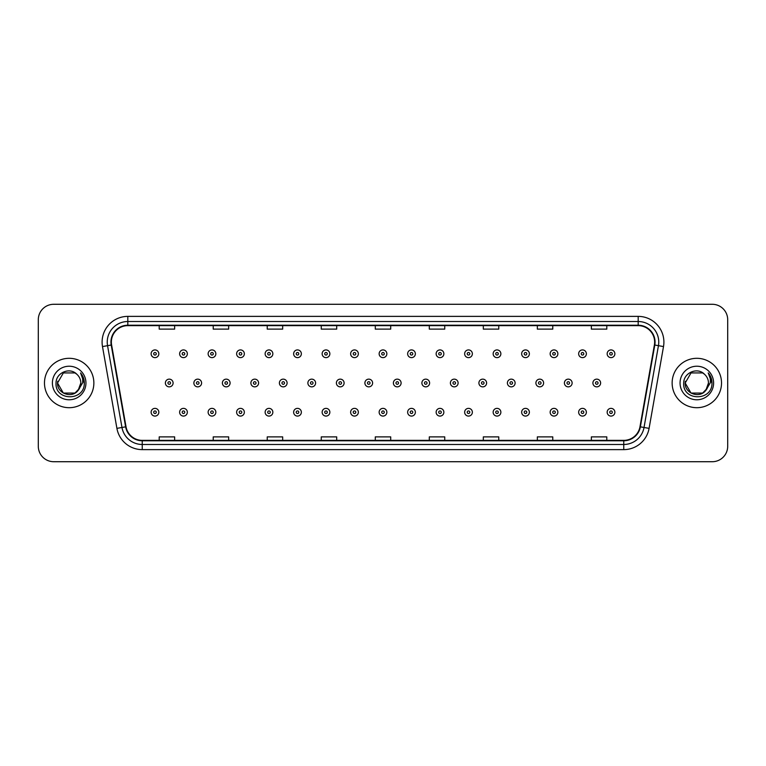 <?xml version="1.0" encoding="UTF-8"?>
<svg xmlns="http://www.w3.org/2000/svg" width="766" height="766" viewBox="0 0 766 766"><rect width="100%" height="100%" fill="white"/><g stroke="black" fill="none" stroke-linecap="round" stroke-linejoin="round"><path stroke-width="1.15" d="M44.476 383A24.694 24.694 0 0 0 69.17 407.694A24.694 24.694 0 0 0 93.864 383A24.694 24.694 0 0 0 69.17 358.306A24.694 24.694 0 0 0 44.476 383A24.694 24.694 0 0 0 69.17 407.694A24.694 24.694 0 0 0 93.864 383A24.694 24.694 0 0 0 69.17 358.306A24.694 24.694 0 0 0 44.476 383M672.136 383A24.694 24.694 0 0 0 696.83 407.694A24.694 24.694 0 0 0 721.524 383A24.694 24.694 0 0 0 696.83 358.306A24.694 24.694 0 0 0 672.136 383A24.694 24.694 0 0 0 696.83 407.694A24.694 24.694 0 0 0 721.524 383A24.694 24.694 0 0 0 696.83 358.306A24.694 24.694 0 0 0 672.136 383M111.357 342.096A16.459 16.459 0 0 1 127.817 325.636L638.183 325.636A16.459 16.459 0 0 1 654.394 344.959L639.974 426.758A16.459 16.459 0 0 1 623.754 440.364L142.246 440.364A16.459 16.459 0 0 1 126.026 426.758L111.606 344.959A16.459 16.459 0 0 1 111.357 342.096M110.946 342.096A16.871 16.871 0 0 0 111.204 345.026L125.624 426.834A16.871 16.871 0 0 0 142.246 440.776L623.754 440.776A16.871 16.871 0 0 0 640.376 426.834L654.796 345.026A16.871 16.871 0 0 0 638.183 325.224L127.817 325.224A16.871 16.871 0 0 0 110.946 342.096M102.491 346.567A25.728 25.728 0 0 1 127.817 316.377L638.183 316.377A25.728 25.728 0 0 1 663.509 346.567L649.089 428.366A25.728 25.728 0 0 1 623.754 449.623L142.246 449.623A25.728 25.728 0 0 1 116.911 428.366L102.491 346.567L107.556 345.677A20.577 20.577 0 0 1 127.817 321.519L638.183 321.519A20.577 20.577 0 0 1 658.444 345.677L644.024 427.476A20.577 20.577 0 0 1 623.754 444.481L142.246 444.481A20.577 20.577 0 0 1 121.976 427.476L107.556 345.677A20.577 20.577 0 0 1 107.24 342.096M727.7 319.719A15.435 15.435 0 0 0 712.265 304.284L53.735 304.284A15.435 15.435 0 0 0 38.3 319.719L38.3 446.281A15.435 15.435 0 0 0 53.735 461.716L712.265 461.716A15.435 15.435 0 0 0 727.7 446.281L727.7 319.719L727.7 446.281M375.283 325.636L375.283 329.121L390.717 329.121L390.717 325.636M321.26 325.636L321.26 329.121L336.695 329.121L336.695 325.636M267.238 325.636L267.238 329.121L282.673 329.121L282.673 325.636M213.226 325.636L213.226 329.121L228.661 329.121L228.661 325.636M159.204 325.636L159.204 329.121L174.638 329.121L174.638 325.636M429.305 325.636L429.305 329.121L444.74 329.121L444.74 325.636M483.327 325.636L483.327 329.121L498.762 329.121L498.762 325.636M537.339 325.636L537.339 329.121L552.774 329.121L552.774 325.636M591.362 325.636L591.362 329.121L606.796 329.121L606.796 325.636M390.717 440.364L390.717 436.879L375.283 436.879L375.283 440.364M336.695 440.364L336.695 436.879L321.26 436.879L321.26 440.364M282.673 440.364L282.673 436.879L267.238 436.879L267.238 440.364M228.661 440.364L228.661 436.879L213.226 436.879L213.226 440.364M174.638 440.364L174.638 436.879L159.204 436.879L159.204 440.364M444.74 440.364L444.74 436.879L429.305 436.879L429.305 440.364M498.762 440.364L498.762 436.879L483.327 436.879L483.327 440.364M552.774 440.364L552.774 436.879L537.339 436.879L537.339 440.364M606.796 440.364L606.796 436.879L591.362 436.879L591.362 440.364M38.3 319.719L38.3 446.281M712.265 304.284L53.735 304.284M53.735 461.716L712.265 461.716M158.84 353.777A3.859 3.859 0 0 1 154.981 357.636A3.859 3.859 0 0 1 151.122 353.777A3.859 3.859 0 0 1 154.981 349.918A3.859 3.859 0 0 1 158.84 353.777A3.859 3.859 0 0 0 154.981 349.918A3.859 3.859 0 0 0 151.122 353.777M165.379 383A3.859 3.859 0 0 1 169.238 379.141A3.859 3.859 0 0 1 173.097 383A3.859 3.859 0 0 1 169.238 386.859A3.859 3.859 0 0 1 165.379 383A3.859 3.859 0 0 0 169.238 386.859A3.859 3.859 0 0 0 173.097 383M151.122 412.223A3.859 3.859 0 0 1 154.981 408.364A3.859 3.859 0 0 1 158.84 412.223A3.859 3.859 0 0 1 154.981 416.082A3.859 3.859 0 0 1 151.122 412.223A3.859 3.859 0 0 0 154.981 416.082A3.859 3.859 0 0 0 158.84 412.223M187.344 353.777A3.859 3.859 0 0 1 183.486 357.636A3.859 3.859 0 0 1 179.627 353.777A3.859 3.859 0 0 1 183.486 349.918A3.859 3.859 0 0 1 187.344 353.777A3.859 3.859 0 0 0 183.486 349.918A3.859 3.859 0 0 0 179.627 353.777M215.849 353.777A3.859 3.859 0 0 1 211.99 357.636A3.859 3.859 0 0 1 208.132 353.777A3.859 3.859 0 0 1 211.99 349.918A3.859 3.859 0 0 1 215.849 353.777A3.859 3.859 0 0 0 211.99 349.918A3.859 3.859 0 0 0 208.132 353.777M244.344 353.777A3.859 3.859 0 0 1 240.486 357.636A3.859 3.859 0 0 1 236.627 353.777A3.859 3.859 0 0 1 240.486 349.918A3.859 3.859 0 0 1 244.344 353.777A3.859 3.859 0 0 0 240.486 349.918A3.859 3.859 0 0 0 236.627 353.777M272.849 353.777A3.859 3.859 0 0 1 268.99 357.636A3.859 3.859 0 0 1 265.132 353.777A3.859 3.859 0 0 1 268.99 349.918A3.859 3.859 0 0 1 272.849 353.777A3.859 3.859 0 0 0 268.99 349.918A3.859 3.859 0 0 0 265.132 353.777M193.875 383A3.859 3.859 0 0 1 197.733 379.141A3.859 3.859 0 0 1 201.592 383A3.859 3.859 0 0 1 197.733 386.859A3.859 3.859 0 0 1 193.875 383A3.859 3.859 0 0 0 197.733 386.859A3.859 3.859 0 0 0 201.592 383M222.379 383A3.859 3.859 0 0 1 226.238 379.141A3.859 3.859 0 0 1 230.097 383A3.859 3.859 0 0 1 226.238 386.859A3.859 3.859 0 0 1 222.379 383A3.859 3.859 0 0 0 226.238 386.859A3.859 3.859 0 0 0 230.097 383M250.884 383A3.859 3.859 0 0 1 254.743 379.141A3.859 3.859 0 0 1 258.602 383A3.859 3.859 0 0 1 254.743 386.859A3.859 3.859 0 0 1 250.884 383A3.859 3.859 0 0 0 254.743 386.859A3.859 3.859 0 0 0 258.602 383M74.982 393.073A11.634 11.634 0 0 0 80.803 383C80.736 379.486 79.396 376.566 76.791 374.21C69.639 366.732 55.908 372.898 56.042 383C54.731 400.953 83.839 401.422 84.308 383.871L84.337 383C84.289 379.189 83.025 375.838 80.526 372.946C82.422 376.068 83.092 379.419 82.537 383L78.161 390.373L80.803 383M79.501 388.343L74.982 393.073L63.358 393.073L57.536 383L63.358 393.073L74.982 393.073L77.845 390.746L74.982 393.073L63.358 393.073L57.536 383L63.358 393.073L74.982 393.073L78.027 390.545L74.982 393.073L63.358 393.073L57.536 383L63.358 393.073L74.982 393.073L79.501 388.343L74.982 393.073L63.358 393.073L57.536 383L63.358 393.073L74.982 393.073L79.501 388.343L74.982 393.073L63.358 393.073L57.536 383L63.358 372.927L74.982 372.927L76.791 374.21L74.982 372.927L63.358 372.927L57.536 383L63.358 372.927M57.67 381.276L57.536 383L63.358 372.927L74.982 372.927L76.791 374.21L74.982 372.927L63.358 372.927L57.536 383C56.943 393.312 71.525 398.741 77.845 390.746L78.161 390.373M52.394 383A16.775 16.775 0 0 0 69.17 399.775A16.775 16.775 0 0 0 85.945 383A16.775 16.775 0 0 0 69.17 366.225A16.775 16.775 0 0 0 52.394 383M80.641 373.08L84.327 383.44M702.642 393.073A11.634 11.634 0 0 0 708.464 383C708.397 379.486 707.056 376.566 704.452 374.21C697.299 366.732 683.578 372.898 683.703 383C682.391 400.953 711.499 401.422 711.978 383.871L711.997 383C711.959 379.189 710.685 375.838 708.186 372.946C710.092 376.068 710.752 379.419 710.197 383L705.831 390.373L708.464 383M691.018 393.073L702.642 393.073L705.687 390.545L702.642 393.073L691.018 393.073L685.197 383L691.018 393.073L702.642 393.073L707.162 388.343L702.642 393.073L691.018 393.073L685.197 383L691.018 372.927L702.642 372.927L704.452 374.21L702.642 372.927L691.018 372.927L685.197 383L691.018 372.927L702.642 372.927L704.452 374.21M705.687 390.545L702.642 393.073L691.018 393.073L685.197 383L691.018 393.073L702.642 393.073L705.687 390.545L702.862 392.948M705.831 390.373L705.505 390.746C699.195 398.741 684.603 393.312 685.197 383L691.018 393.073L702.642 393.073L707.162 388.343L702.642 393.073L691.018 393.073L685.197 383L685.331 381.276M680.055 383A16.775 16.775 0 0 0 696.83 399.775A16.775 16.775 0 0 0 713.606 383A16.775 16.775 0 0 0 696.83 366.225A16.775 16.775 0 0 0 680.055 383M708.301 373.08L711.987 383.44M301.354 353.777A3.859 3.859 0 0 1 297.495 357.636A3.859 3.859 0 0 1 293.637 353.777A3.859 3.859 0 0 1 297.495 349.918A3.859 3.859 0 0 1 301.354 353.777A3.859 3.859 0 0 0 297.495 349.918A3.859 3.859 0 0 0 293.637 353.777M329.859 353.777A3.859 3.859 0 0 1 326 357.636A3.859 3.859 0 0 1 322.141 353.777A3.859 3.859 0 0 1 326 349.918A3.859 3.859 0 0 1 329.859 353.777A3.859 3.859 0 0 0 326 349.918A3.859 3.859 0 0 0 322.141 353.777M358.354 353.777A3.859 3.859 0 0 1 354.495 357.636A3.859 3.859 0 0 1 350.637 353.777A3.859 3.859 0 0 1 354.495 349.918A3.859 3.859 0 0 1 358.354 353.777A3.859 3.859 0 0 0 354.495 349.918A3.859 3.859 0 0 0 350.637 353.777M279.389 383A3.859 3.859 0 0 1 283.238 379.141A3.859 3.859 0 0 1 287.097 383A3.859 3.859 0 0 1 283.238 386.859A3.859 3.859 0 0 1 279.389 383A3.859 3.859 0 0 0 283.238 386.859A3.859 3.859 0 0 0 287.097 383M307.884 383A3.859 3.859 0 0 1 311.743 379.141A3.859 3.859 0 0 1 315.602 383A3.859 3.859 0 0 1 311.743 386.859A3.859 3.859 0 0 1 307.884 383A3.859 3.859 0 0 0 311.743 386.859A3.859 3.859 0 0 0 315.602 383M336.389 383A3.859 3.859 0 0 1 340.248 379.141A3.859 3.859 0 0 1 344.106 383A3.859 3.859 0 0 1 340.248 386.859A3.859 3.859 0 0 1 336.389 383A3.859 3.859 0 0 0 340.248 386.859A3.859 3.859 0 0 0 344.106 383M386.859 353.777A3.859 3.859 0 0 1 383 357.636A3.859 3.859 0 0 1 379.141 353.777A3.859 3.859 0 0 1 383 349.918A3.859 3.859 0 0 1 386.859 353.777A3.859 3.859 0 0 0 383 349.918A3.859 3.859 0 0 0 379.141 353.777M415.364 353.777A3.859 3.859 0 0 1 411.505 357.636A3.859 3.859 0 0 1 407.646 353.777A3.859 3.859 0 0 1 411.505 349.918A3.859 3.859 0 0 1 415.364 353.777A3.859 3.859 0 0 0 411.505 349.918A3.859 3.859 0 0 0 407.646 353.777M443.859 353.777A3.859 3.859 0 0 1 440 357.636A3.859 3.859 0 0 1 436.141 353.777A3.859 3.859 0 0 1 440 349.918A3.859 3.859 0 0 1 443.859 353.777A3.859 3.859 0 0 0 440 349.918A3.859 3.859 0 0 0 436.141 353.777M472.363 353.777A3.859 3.859 0 0 1 468.505 357.636A3.859 3.859 0 0 1 464.646 353.777A3.859 3.859 0 0 1 468.505 349.918A3.859 3.859 0 0 1 472.363 353.777A3.859 3.859 0 0 0 468.505 349.918A3.859 3.859 0 0 0 464.646 353.777M500.868 353.777A3.859 3.859 0 0 1 497.01 357.636A3.859 3.859 0 0 1 493.151 353.777A3.859 3.859 0 0 1 497.01 349.918A3.859 3.859 0 0 1 500.868 353.777A3.859 3.859 0 0 0 497.01 349.918A3.859 3.859 0 0 0 493.151 353.777M364.894 383A3.859 3.859 0 0 1 368.752 379.141A3.859 3.859 0 0 1 372.611 383A3.859 3.859 0 0 1 368.752 386.859A3.859 3.859 0 0 1 364.894 383A3.859 3.859 0 0 0 368.752 386.859A3.859 3.859 0 0 0 372.611 383M393.389 383A3.859 3.859 0 0 1 397.248 379.141A3.859 3.859 0 0 1 401.106 383A3.859 3.859 0 0 1 397.248 386.859A3.859 3.859 0 0 1 393.389 383A3.859 3.859 0 0 0 397.248 386.859A3.859 3.859 0 0 0 401.106 383M421.894 383A3.859 3.859 0 0 1 425.752 379.141A3.859 3.859 0 0 1 429.611 383A3.859 3.859 0 0 1 425.752 386.859A3.859 3.859 0 0 1 421.894 383A3.859 3.859 0 0 0 425.752 386.859A3.859 3.859 0 0 0 429.611 383M450.398 383A3.859 3.859 0 0 1 454.257 379.141A3.859 3.859 0 0 1 458.116 383A3.859 3.859 0 0 1 454.257 386.859A3.859 3.859 0 0 1 450.398 383A3.859 3.859 0 0 0 454.257 386.859A3.859 3.859 0 0 0 458.116 383M478.903 383A3.859 3.859 0 0 1 482.762 379.141A3.859 3.859 0 0 1 486.611 383A3.859 3.859 0 0 1 482.762 386.859A3.859 3.859 0 0 1 478.903 383A3.859 3.859 0 0 0 482.762 386.859A3.859 3.859 0 0 0 486.611 383M529.373 353.777A3.859 3.859 0 0 1 525.514 357.636A3.859 3.859 0 0 1 521.656 353.777A3.859 3.859 0 0 1 525.514 349.918A3.859 3.859 0 0 1 529.373 353.777A3.859 3.859 0 0 0 525.514 349.918A3.859 3.859 0 0 0 521.656 353.777M557.868 353.777A3.859 3.859 0 0 1 554.01 357.636A3.859 3.859 0 0 1 550.151 353.777A3.859 3.859 0 0 1 554.01 349.918A3.859 3.859 0 0 1 557.868 353.777A3.859 3.859 0 0 0 554.01 349.918A3.859 3.859 0 0 0 550.151 353.777M586.373 353.777A3.859 3.859 0 0 1 582.514 357.636A3.859 3.859 0 0 1 578.656 353.777A3.859 3.859 0 0 1 582.514 349.918A3.859 3.859 0 0 1 586.373 353.777A3.859 3.859 0 0 0 582.514 349.918A3.859 3.859 0 0 0 578.656 353.777M614.878 353.777A3.859 3.859 0 0 1 611.019 357.636A3.859 3.859 0 0 1 607.16 353.777A3.859 3.859 0 0 1 611.019 349.918A3.859 3.859 0 0 1 614.878 353.777A3.859 3.859 0 0 0 611.019 349.918A3.859 3.859 0 0 0 607.16 353.777M507.398 383A3.859 3.859 0 0 1 511.257 379.141A3.859 3.859 0 0 1 515.116 383A3.859 3.859 0 0 1 511.257 386.859A3.859 3.859 0 0 1 507.398 383A3.859 3.859 0 0 0 511.257 386.859A3.859 3.859 0 0 0 515.116 383M535.903 383A3.859 3.859 0 0 1 539.762 379.141A3.859 3.859 0 0 1 543.621 383A3.859 3.859 0 0 1 539.762 386.859A3.859 3.859 0 0 1 535.903 383A3.859 3.859 0 0 0 539.762 386.859A3.859 3.859 0 0 0 543.621 383M564.408 383A3.859 3.859 0 0 1 568.267 379.141A3.859 3.859 0 0 1 572.125 383A3.859 3.859 0 0 1 568.267 386.859A3.859 3.859 0 0 1 564.408 383A3.859 3.859 0 0 0 568.267 386.859A3.859 3.859 0 0 0 572.125 383M592.903 383A3.859 3.859 0 0 1 596.762 379.141A3.859 3.859 0 0 1 600.621 383A3.859 3.859 0 0 1 596.762 386.859A3.859 3.859 0 0 1 592.903 383A3.859 3.859 0 0 0 596.762 386.859A3.859 3.859 0 0 0 600.621 383M179.627 412.223A3.859 3.859 0 0 1 183.486 408.364A3.859 3.859 0 0 1 187.344 412.223A3.859 3.859 0 0 1 183.486 416.082A3.859 3.859 0 0 1 179.627 412.223A3.859 3.859 0 0 0 183.486 416.082A3.859 3.859 0 0 0 187.344 412.223M208.132 412.223A3.859 3.859 0 0 1 211.99 408.364A3.859 3.859 0 0 1 215.849 412.223A3.859 3.859 0 0 1 211.99 416.082A3.859 3.859 0 0 1 208.132 412.223A3.859 3.859 0 0 0 211.99 416.082A3.859 3.859 0 0 0 215.849 412.223M236.627 412.223A3.859 3.859 0 0 1 240.486 408.364A3.859 3.859 0 0 1 244.344 412.223A3.859 3.859 0 0 1 240.486 416.082A3.859 3.859 0 0 1 236.627 412.223A3.859 3.859 0 0 0 240.486 416.082A3.859 3.859 0 0 0 244.344 412.223M265.132 412.223A3.859 3.859 0 0 1 268.99 408.364A3.859 3.859 0 0 1 272.849 412.223A3.859 3.859 0 0 1 268.99 416.082A3.859 3.859 0 0 1 265.132 412.223A3.859 3.859 0 0 0 268.99 416.082A3.859 3.859 0 0 0 272.849 412.223M293.637 412.223A3.859 3.859 0 0 1 297.495 408.364A3.859 3.859 0 0 1 301.354 412.223A3.859 3.859 0 0 1 297.495 416.082A3.859 3.859 0 0 1 293.637 412.223A3.859 3.859 0 0 0 297.495 416.082A3.859 3.859 0 0 0 301.354 412.223M322.141 412.223A3.859 3.859 0 0 1 326 408.364A3.859 3.859 0 0 1 329.859 412.223A3.859 3.859 0 0 1 326 416.082A3.859 3.859 0 0 1 322.141 412.223A3.859 3.859 0 0 0 326 416.082A3.859 3.859 0 0 0 329.859 412.223M350.637 412.223A3.859 3.859 0 0 1 354.495 408.364A3.859 3.859 0 0 1 358.354 412.223A3.859 3.859 0 0 1 354.495 416.082A3.859 3.859 0 0 1 350.637 412.223A3.859 3.859 0 0 0 354.495 416.082A3.859 3.859 0 0 0 358.354 412.223M379.141 412.223A3.859 3.859 0 0 1 383 408.364A3.859 3.859 0 0 1 386.859 412.223A3.859 3.859 0 0 1 383 416.082A3.859 3.859 0 0 1 379.141 412.223A3.859 3.859 0 0 0 383 416.082A3.859 3.859 0 0 0 386.859 412.223M407.646 412.223A3.859 3.859 0 0 1 411.505 408.364A3.859 3.859 0 0 1 415.364 412.223A3.859 3.859 0 0 1 411.505 416.082A3.859 3.859 0 0 1 407.646 412.223A3.859 3.859 0 0 0 411.505 416.082A3.859 3.859 0 0 0 415.364 412.223M436.141 412.223A3.859 3.859 0 0 1 440 408.364A3.859 3.859 0 0 1 443.859 412.223A3.859 3.859 0 0 1 440 416.082A3.859 3.859 0 0 1 436.141 412.223A3.859 3.859 0 0 0 440 416.082A3.859 3.859 0 0 0 443.859 412.223M464.646 412.223A3.859 3.859 0 0 1 468.505 408.364A3.859 3.859 0 0 1 472.363 412.223A3.859 3.859 0 0 1 468.505 416.082A3.859 3.859 0 0 1 464.646 412.223A3.859 3.859 0 0 0 468.505 416.082A3.859 3.859 0 0 0 472.363 412.223M493.151 412.223A3.859 3.859 0 0 1 497.01 408.364A3.859 3.859 0 0 1 500.868 412.223A3.859 3.859 0 0 1 497.01 416.082A3.859 3.859 0 0 1 493.151 412.223A3.859 3.859 0 0 0 497.01 416.082A3.859 3.859 0 0 0 500.868 412.223M521.656 412.223A3.859 3.859 0 0 1 525.514 408.364A3.859 3.859 0 0 1 529.373 412.223A3.859 3.859 0 0 1 525.514 416.082A3.859 3.859 0 0 1 521.656 412.223A3.859 3.859 0 0 0 525.514 416.082A3.859 3.859 0 0 0 529.373 412.223M550.151 412.223A3.859 3.859 0 0 1 554.01 408.364A3.859 3.859 0 0 1 557.868 412.223A3.859 3.859 0 0 1 554.01 416.082A3.859 3.859 0 0 1 550.151 412.223A3.859 3.859 0 0 0 554.01 416.082A3.859 3.859 0 0 0 557.868 412.223M578.656 412.223A3.859 3.859 0 0 1 582.514 408.364A3.859 3.859 0 0 1 586.373 412.223A3.859 3.859 0 0 1 582.514 416.082A3.859 3.859 0 0 1 578.656 412.223A3.859 3.859 0 0 0 582.514 416.082A3.859 3.859 0 0 0 586.373 412.223M607.16 412.223A3.859 3.859 0 0 1 611.019 408.364A3.859 3.859 0 0 1 614.878 412.223A3.859 3.859 0 0 1 611.019 416.082A3.859 3.859 0 0 1 607.16 412.223A3.859 3.859 0 0 0 611.019 416.082A3.859 3.859 0 0 0 614.878 412.223M638.183 316.377L638.183 325.224M107.556 345.677L111.204 345.026M142.246 449.623L142.246 440.776M623.754 440.776L623.754 449.623M640.376 426.834L649.089 428.366M116.911 428.366L125.624 426.834M654.796 345.026L663.509 346.567M127.817 316.377L127.817 325.224M153.698 353.777A1.283 1.283 0 0 0 154.981 355.06A1.283 1.283 0 0 0 156.274 353.777A1.283 1.283 0 0 0 154.981 352.494A1.283 1.283 0 0 0 153.698 353.777M170.521 383A1.283 1.283 0 0 0 169.238 381.717A1.283 1.283 0 0 0 167.946 383A1.283 1.283 0 0 0 169.238 384.283A1.283 1.283 0 0 0 170.521 383M156.274 412.223A1.283 1.283 0 0 0 154.981 410.94A1.283 1.283 0 0 0 153.698 412.223A1.283 1.283 0 0 0 154.981 413.506A1.283 1.283 0 0 0 156.274 412.223M182.203 353.777A1.283 1.283 0 0 0 183.486 355.06A1.283 1.283 0 0 0 184.769 353.777A1.283 1.283 0 0 0 183.486 352.494A1.283 1.283 0 0 0 182.203 353.777M210.698 353.777A1.283 1.283 0 0 0 211.99 355.06A1.283 1.283 0 0 0 213.274 353.777A1.283 1.283 0 0 0 211.99 352.494A1.283 1.283 0 0 0 210.698 353.777M239.203 353.777A1.283 1.283 0 0 0 240.486 355.06A1.283 1.283 0 0 0 241.778 353.777A1.283 1.283 0 0 0 240.486 352.494A1.283 1.283 0 0 0 239.203 353.777M267.707 353.777A1.283 1.283 0 0 0 268.99 355.06A1.283 1.283 0 0 0 270.274 353.777A1.283 1.283 0 0 0 268.99 352.494A1.283 1.283 0 0 0 267.707 353.777M199.026 383A1.283 1.283 0 0 0 197.733 381.717A1.283 1.283 0 0 0 196.45 383A1.283 1.283 0 0 0 197.733 384.283A1.283 1.283 0 0 0 199.026 383M227.521 383A1.283 1.283 0 0 0 226.238 381.717A1.283 1.283 0 0 0 224.955 383A1.283 1.283 0 0 0 226.238 384.283A1.283 1.283 0 0 0 227.521 383M256.026 383A1.283 1.283 0 0 0 254.743 381.717A1.283 1.283 0 0 0 253.45 383A1.283 1.283 0 0 0 254.743 384.283A1.283 1.283 0 0 0 256.026 383M296.212 353.777A1.283 1.283 0 0 0 297.495 355.06A1.283 1.283 0 0 0 298.778 353.777A1.283 1.283 0 0 0 297.495 352.494A1.283 1.283 0 0 0 296.212 353.777M324.707 353.777A1.283 1.283 0 0 0 326 355.06A1.283 1.283 0 0 0 327.283 353.777A1.283 1.283 0 0 0 326 352.494A1.283 1.283 0 0 0 324.707 353.777M353.212 353.777A1.283 1.283 0 0 0 354.495 355.06A1.283 1.283 0 0 0 355.788 353.777A1.283 1.283 0 0 0 354.495 352.494A1.283 1.283 0 0 0 353.212 353.777M284.531 383A1.283 1.283 0 0 0 283.238 381.717A1.283 1.283 0 0 0 281.955 383A1.283 1.283 0 0 0 283.238 384.283A1.283 1.283 0 0 0 284.531 383M313.035 383A1.283 1.283 0 0 0 311.743 381.717A1.283 1.283 0 0 0 310.46 383A1.283 1.283 0 0 0 311.743 384.283A1.283 1.283 0 0 0 313.035 383M341.531 383A1.283 1.283 0 0 0 340.248 381.717A1.283 1.283 0 0 0 338.965 383A1.283 1.283 0 0 0 340.248 384.283A1.283 1.283 0 0 0 341.531 383M381.717 353.777A1.283 1.283 0 0 0 383 355.06A1.283 1.283 0 0 0 384.283 353.777A1.283 1.283 0 0 0 383 352.494A1.283 1.283 0 0 0 381.717 353.777M410.212 353.777A1.283 1.283 0 0 0 411.505 355.06A1.283 1.283 0 0 0 412.788 353.777A1.283 1.283 0 0 0 411.505 352.494A1.283 1.283 0 0 0 410.212 353.777M438.717 353.777A1.283 1.283 0 0 0 440 355.06A1.283 1.283 0 0 0 441.293 353.777A1.283 1.283 0 0 0 440 352.494A1.283 1.283 0 0 0 438.717 353.777M467.222 353.777A1.283 1.283 0 0 0 468.505 355.06A1.283 1.283 0 0 0 469.788 353.777A1.283 1.283 0 0 0 468.505 352.494A1.283 1.283 0 0 0 467.222 353.777M495.726 353.777A1.283 1.283 0 0 0 497.01 355.06A1.283 1.283 0 0 0 498.293 353.777A1.283 1.283 0 0 0 497.01 352.494A1.283 1.283 0 0 0 495.726 353.777M370.035 383A1.283 1.283 0 0 0 368.752 381.717A1.283 1.283 0 0 0 367.46 383A1.283 1.283 0 0 0 368.752 384.283A1.283 1.283 0 0 0 370.035 383M398.54 383A1.283 1.283 0 0 0 397.248 381.717A1.283 1.283 0 0 0 395.965 383A1.283 1.283 0 0 0 397.248 384.283A1.283 1.283 0 0 0 398.54 383M427.035 383A1.283 1.283 0 0 0 425.752 381.717A1.283 1.283 0 0 0 424.469 383A1.283 1.283 0 0 0 425.752 384.283A1.283 1.283 0 0 0 427.035 383M455.54 383A1.283 1.283 0 0 0 454.257 381.717A1.283 1.283 0 0 0 452.965 383A1.283 1.283 0 0 0 454.257 384.283A1.283 1.283 0 0 0 455.54 383M484.045 383A1.283 1.283 0 0 0 482.762 381.717A1.283 1.283 0 0 0 481.469 383A1.283 1.283 0 0 0 482.762 384.283A1.283 1.283 0 0 0 484.045 383M524.222 353.777A1.283 1.283 0 0 0 525.514 355.06A1.283 1.283 0 0 0 526.797 353.777A1.283 1.283 0 0 0 525.514 352.494A1.283 1.283 0 0 0 524.222 353.777M552.726 353.777A1.283 1.283 0 0 0 554.01 355.06A1.283 1.283 0 0 0 555.302 353.777A1.283 1.283 0 0 0 554.01 352.494A1.283 1.283 0 0 0 552.726 353.777M581.231 353.777A1.283 1.283 0 0 0 582.514 355.06A1.283 1.283 0 0 0 583.797 353.777A1.283 1.283 0 0 0 582.514 352.494A1.283 1.283 0 0 0 581.231 353.777M609.726 353.777A1.283 1.283 0 0 0 611.019 355.06A1.283 1.283 0 0 0 612.302 353.777A1.283 1.283 0 0 0 611.019 352.494A1.283 1.283 0 0 0 609.726 353.777M512.55 383A1.283 1.283 0 0 0 511.257 381.717A1.283 1.283 0 0 0 509.974 383A1.283 1.283 0 0 0 511.257 384.283A1.283 1.283 0 0 0 512.55 383M541.045 383A1.283 1.283 0 0 0 539.762 381.717A1.283 1.283 0 0 0 538.479 383A1.283 1.283 0 0 0 539.762 384.283A1.283 1.283 0 0 0 541.045 383M569.55 383A1.283 1.283 0 0 0 568.267 381.717A1.283 1.283 0 0 0 566.974 383A1.283 1.283 0 0 0 568.267 384.283A1.283 1.283 0 0 0 569.55 383M598.055 383A1.283 1.283 0 0 0 596.762 381.717A1.283 1.283 0 0 0 595.479 383A1.283 1.283 0 0 0 596.762 384.283A1.283 1.283 0 0 0 598.055 383M184.769 412.223A1.283 1.283 0 0 0 183.486 410.94A1.283 1.283 0 0 0 182.203 412.223A1.283 1.283 0 0 0 183.486 413.506A1.283 1.283 0 0 0 184.769 412.223M213.274 412.223A1.283 1.283 0 0 0 211.99 410.94A1.283 1.283 0 0 0 210.698 412.223A1.283 1.283 0 0 0 211.99 413.506A1.283 1.283 0 0 0 213.274 412.223M241.778 412.223A1.283 1.283 0 0 0 240.486 410.94A1.283 1.283 0 0 0 239.203 412.223A1.283 1.283 0 0 0 240.486 413.506A1.283 1.283 0 0 0 241.778 412.223M270.274 412.223A1.283 1.283 0 0 0 268.99 410.94A1.283 1.283 0 0 0 267.707 412.223A1.283 1.283 0 0 0 268.99 413.506A1.283 1.283 0 0 0 270.274 412.223M298.778 412.223A1.283 1.283 0 0 0 297.495 410.94A1.283 1.283 0 0 0 296.212 412.223A1.283 1.283 0 0 0 297.495 413.506A1.283 1.283 0 0 0 298.778 412.223M327.283 412.223A1.283 1.283 0 0 0 326 410.94A1.283 1.283 0 0 0 324.707 412.223A1.283 1.283 0 0 0 326 413.506A1.283 1.283 0 0 0 327.283 412.223M355.788 412.223A1.283 1.283 0 0 0 354.495 410.94A1.283 1.283 0 0 0 353.212 412.223A1.283 1.283 0 0 0 354.495 413.506A1.283 1.283 0 0 0 355.788 412.223M384.283 412.223A1.283 1.283 0 0 0 383 410.94A1.283 1.283 0 0 0 381.717 412.223A1.283 1.283 0 0 0 383 413.506A1.283 1.283 0 0 0 384.283 412.223M412.788 412.223A1.283 1.283 0 0 0 411.505 410.94A1.283 1.283 0 0 0 410.212 412.223A1.283 1.283 0 0 0 411.505 413.506A1.283 1.283 0 0 0 412.788 412.223M441.293 412.223A1.283 1.283 0 0 0 440 410.94A1.283 1.283 0 0 0 438.717 412.223A1.283 1.283 0 0 0 440 413.506A1.283 1.283 0 0 0 441.293 412.223M469.788 412.223A1.283 1.283 0 0 0 468.505 410.94A1.283 1.283 0 0 0 467.222 412.223A1.283 1.283 0 0 0 468.505 413.506A1.283 1.283 0 0 0 469.788 412.223M498.293 412.223A1.283 1.283 0 0 0 497.01 410.94A1.283 1.283 0 0 0 495.726 412.223A1.283 1.283 0 0 0 497.01 413.506A1.283 1.283 0 0 0 498.293 412.223M526.797 412.223A1.283 1.283 0 0 0 525.514 410.94A1.283 1.283 0 0 0 524.222 412.223A1.283 1.283 0 0 0 525.514 413.506A1.283 1.283 0 0 0 526.797 412.223M555.302 412.223A1.283 1.283 0 0 0 554.01 410.94A1.283 1.283 0 0 0 552.726 412.223A1.283 1.283 0 0 0 554.01 413.506A1.283 1.283 0 0 0 555.302 412.223M583.797 412.223A1.283 1.283 0 0 0 582.514 410.94A1.283 1.283 0 0 0 581.231 412.223A1.283 1.283 0 0 0 582.514 413.506A1.283 1.283 0 0 0 583.797 412.223M612.302 412.223A1.283 1.283 0 0 0 611.019 410.94A1.283 1.283 0 0 0 609.726 412.223A1.283 1.283 0 0 0 611.019 413.506A1.283 1.283 0 0 0 612.302 412.223"/></g></svg>
